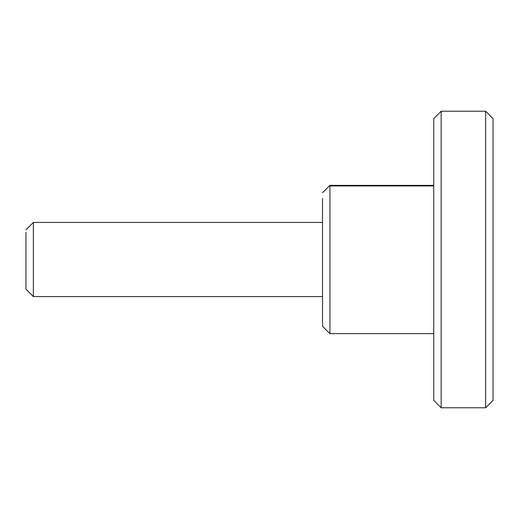 <?xml version="1.0" encoding="UTF-8"?>
<svg xmlns="http://www.w3.org/2000/svg" width="519" height="519" viewBox="0 0 519 519"><rect width="100%" height="100%" fill="white"/><g stroke="black" fill="none" stroke-linecap="round" stroke-linejoin="round"><path stroke-width="0.78" d="M25.95 229.846L33.365 222.43L33.365 296.57L322.52 296.57M33.365 296.57L25.95 289.154L25.95 232.376M493.05 259.5L493.05 400.37L493.05 118.63L485.635 111.215L441.15 111.215L441.15 407.785L485.635 407.785L485.635 111.222M433.735 259.5L433.735 400.37L433.735 118.63L441.15 111.215M322.52 192.77L329.935 185.354L329.935 333.639L433.735 333.646M329.935 333.646L322.52 326.23L322.52 198.466M329.935 185.932L433.735 185.932M493.05 400.37L485.635 407.785M433.735 400.37L441.15 407.785M33.365 222.43L322.52 222.43M329.935 185.354L433.735 185.354"/></g></svg>
